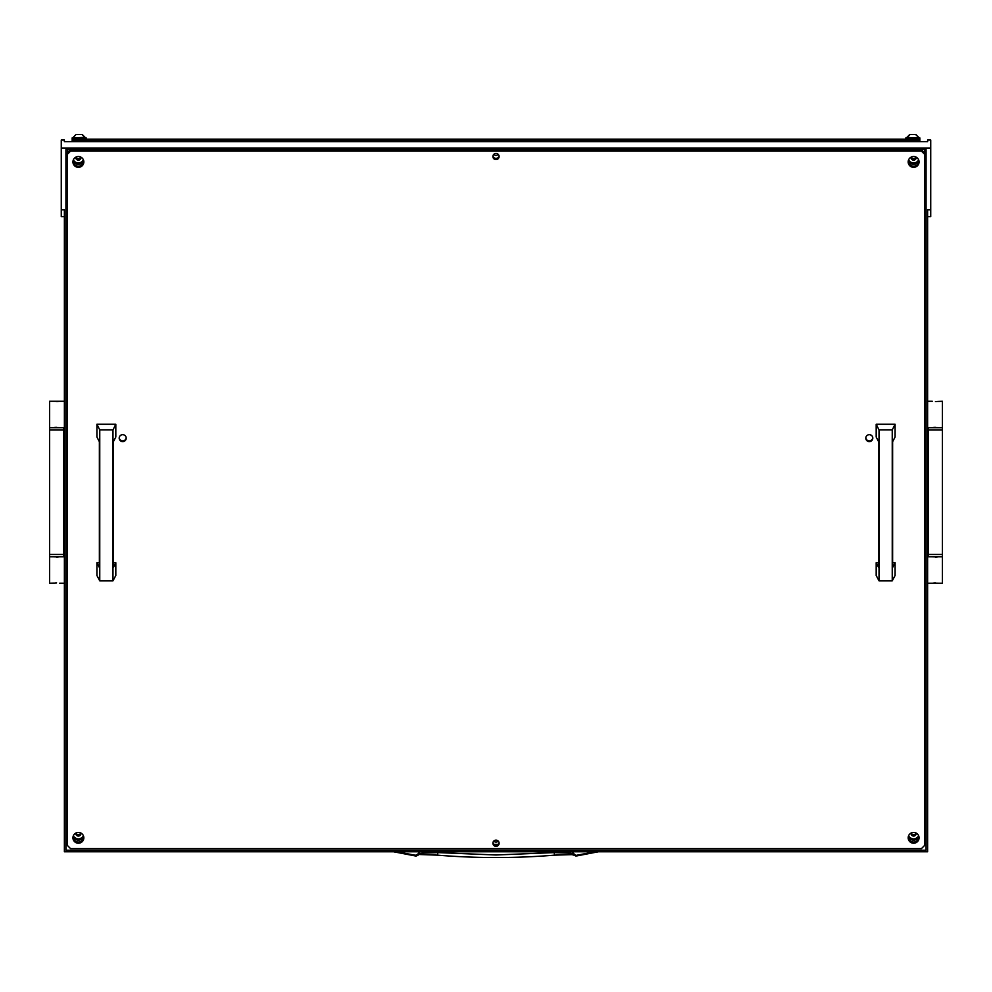 <?xml version="1.0" encoding="UTF-8"?>
<svg xmlns="http://www.w3.org/2000/svg" width="992" height="992" viewBox="0 0 992 992"><rect width="100%" height="100%" fill="white"/><g stroke="black" fill="none" stroke-linecap="round" stroke-linejoin="round"><path stroke-width="1.49" d="M571.888 851.756L573.438 854.434L570.214 853.232L554.144 852.599L553.66 851.756M569.371 851.756L571.95 854.633L554.503 855.154L554.144 852.599L496 854.98L437.856 852.599L437.472 855.129L420.385 854.509M419.269 851.756L417.892 854.162L415.462 855.29L396.887 851.756M571.702 854.546L576.674 855.947L573.438 854.434L574.108 854.162L572.731 851.756M415.326 855.947L415.462 855.29L415.326 855.947L393.576 851.756L415.326 855.947L416.541 855.922L415.326 855.947L417.892 854.162M422.629 851.756L421.786 853.232L418.562 854.434L420.112 851.756M575.459 855.922L598.424 851.756L576.674 855.947L574.108 854.162M554.528 855.129L571.615 854.509M554.503 855.154C515.505 858.34 476.495 858.34 437.497 855.154L437.472 855.129M438.34 851.756L437.856 852.599L421.786 853.232L416.541 855.922M942.4 554.466L942.4 430.032L928.4 430.032L928.4 554.466L942.4 554.466L942.4 583.234L927.619 583.234M942.4 556.797L927.619 556.797M935.382 582.874L934.204 582.924M933.199 583.06L938.506 583.234M935.419 557.169L936.597 557.12M937.601 556.983L932.294 556.797M937.601 401.438L942.4 401.264L942.4 427.701L927.619 427.701M932.294 401.264L927.619 401.264M935.382 427.329L934.204 427.378M933.199 427.515L938.506 427.701M935.419 401.624L936.597 401.574M49.6 430.032L49.6 554.466L63.6 554.466L63.6 430.032L49.6 430.032L49.6 401.264L64.381 401.264M49.6 427.701L64.381 427.701M56.618 401.624L57.796 401.574M58.801 401.438L53.494 401.264M56.581 427.329L55.403 427.378M54.399 427.515L59.706 427.701M54.399 583.06L49.6 583.234L49.6 556.797L64.381 556.797M59.706 583.234L64.381 583.234M56.618 557.169L57.796 557.12M58.801 556.983L53.494 556.797M56.581 582.874L55.403 582.924M908.226 837.36A6.609 6.56 180 0 0 919.026 837.36M908.238 837.025A6.609 6.56 180 0 0 919.014 837.025M72.974 161.46A6.609 6.56 180 0 0 83.774 161.46M72.986 161.126A6.609 6.56 180 0 0 83.762 161.126M908.226 161.46A6.609 6.56 180 0 0 919.026 161.46M908.238 161.126A6.609 6.56 180 0 0 919.014 161.126M72.974 837.36A6.609 6.56 180 0 0 83.774 837.36M72.986 837.025A6.609 6.56 180 0 0 83.762 837.025M493.743 154.392A3.112 3.088 180 0 0 498.257 154.392M493.743 841.104A3.112 3.088 180 0 0 498.257 841.104M493.954 844.378L498.046 844.378M67.828 149.618L67.493 153.041L70.593 149.953L70.593 151.119L67.493 154.206L67.493 845.544L70.593 848.631L921.407 848.631L924.507 845.544L924.507 154.206L921.407 151.119L70.593 151.119M921.407 151.119L921.407 149.953L924.507 153.041L924.507 149.953M916.025 832.97A2.567 2.542 -0 0 1 911.226 832.97M911.102 833.032A2.567 2.542 180 0 0 913.62 836.07A2.567 2.542 180 0 0 916.149 833.032M80.774 832.97A2.567 2.542 -0 0 1 75.975 832.97M75.851 833.032A2.567 2.542 180 0 0 78.38 836.07A2.567 2.542 180 0 0 80.898 833.032M916.025 157.071A2.567 2.542 -0 0 1 911.226 157.071M911.102 157.133A2.567 2.542 180 0 0 913.62 160.158A2.567 2.542 180 0 0 916.149 157.133M80.774 157.071A2.567 2.542 -0 0 1 75.975 157.071M75.851 157.133A2.567 2.542 180 0 0 78.38 160.158A2.567 2.542 180 0 0 80.898 157.133M919.038 837.236A5.444 5.406 -0 0 1 908.213 837.236M913.62 832.424A5.444 5.406 -0 0 1 919.063 837.818A5.444 5.406 -0 0 1 913.62 843.225A5.444 5.406 -0 0 1 908.176 837.818A5.444 5.406 -0 0 1 913.62 832.424M83.787 161.336A5.444 5.406 -0 0 1 72.962 161.336M78.38 156.525A5.444 5.406 -0 0 1 83.824 161.919A5.444 5.406 -0 0 1 78.38 167.326A5.444 5.406 -0 0 1 72.937 161.919A5.444 5.406 -0 0 1 78.38 156.525M83.787 837.236A5.444 5.406 -0 0 1 72.962 837.236M78.38 832.424A5.444 5.406 -0 0 1 83.824 837.818A5.444 5.406 -0 0 1 78.38 843.225A5.444 5.406 -0 0 1 72.937 837.818A5.444 5.406 -0 0 1 78.38 832.424M919.038 161.336A5.444 5.406 -0 0 1 908.213 161.336M913.62 156.525A5.444 5.406 -0 0 1 919.063 161.919A5.444 5.406 -0 0 1 913.62 167.326A5.444 5.406 -0 0 1 908.176 161.919A5.444 5.406 -0 0 1 913.62 156.525M496 846.312A3.112 3.088 180 0 0 499.112 843.225A3.112 3.088 180 0 0 496 840.137A3.112 3.088 180 0 0 492.888 843.225A3.112 3.088 180 0 0 496 846.312M492.95 842.642A3.112 3.088 180 0 0 499.05 842.642M496 159.6A3.112 3.088 180 0 0 499.112 156.525A3.112 3.088 180 0 0 496 153.438A3.112 3.088 180 0 0 492.888 156.525A3.112 3.088 180 0 0 496 159.6M492.95 155.93A3.112 3.088 180 0 0 499.05 155.93M126.182 437.757A3.497 3.472 -0 0 1 119.226 437.757M122.698 434.67A3.497 3.472 -0 0 1 126.207 438.142A3.497 3.472 -0 0 1 122.698 441.614A3.497 3.472 -0 0 1 119.201 438.142A3.497 3.472 -0 0 1 122.698 434.67M872.774 437.757A3.497 3.472 -0 0 1 865.818 437.757M869.302 434.67A3.497 3.472 -0 0 1 872.799 438.142A3.497 3.472 -0 0 1 869.302 441.614A3.497 3.472 -0 0 1 865.793 438.142A3.497 3.472 -0 0 1 869.302 434.67M67.493 154.206L67.493 153.041M924.507 153.041L924.507 154.206M921.407 149.953L70.593 149.953M930.732 148.068L61.268 148.068L61.268 140.083L64.381 140.021L64.381 141.645L927.619 141.645L927.619 140.021L930.732 140.021L930.732 216.603L927.619 216.603M61.268 216.541L61.268 209.796L64.381 209.796L64.381 851.756L927.619 851.756L927.619 209.796L930.732 209.796M924.507 843.969L926.069 843.969L926.069 149.618L65.931 149.618L65.931 843.969L67.493 843.969M65.931 149.618L65.931 850.206L926.069 850.206L926.069 149.618M61.268 209.796L61.268 148.068M879.024 429.92L879.024 580.841L876.184 575.484L876.184 562.762L878.627 567.511L878.627 441.738L876.184 436.988L876.184 424.254L879.024 429.92L892.242 429.92L895.082 424.254L876.184 424.254M879.024 580.841L892.242 580.841L895.082 575.484L895.082 562.762L892.626 567.511L892.626 441.738L895.082 436.988L895.082 424.254M892.242 580.841L892.242 429.92M876.184 562.762L878.627 562.762M892.626 562.762L895.082 562.762M99.758 429.92L99.758 580.841L96.918 575.484L96.918 562.762L99.374 567.511L99.374 441.738L96.918 436.988L96.918 424.254L99.758 429.92L112.976 429.92L115.816 424.254L96.918 424.254M99.758 580.841L112.976 580.841L115.816 575.484L115.816 562.762L113.373 567.511L113.373 441.738L115.816 436.988L115.816 424.254M112.976 580.841L112.976 429.92M96.918 562.762L99.374 562.762M113.373 562.762L115.816 562.762M104.036 139.178L102.176 139.178M905.845 139.178L905.845 137.925L919.844 137.925L919.844 141.645L919.844 139.178L72.156 139.178L72.205 140.542A1.55 1.104 0 0 0 73.706 141.372L73.706 141.645M72.156 141.645L72.156 140.281M918.294 141.645L918.294 141.372A1.55 1.104 0 0 0 919.795 140.542L919.844 140.281M912.603 141.645A1.55 1.104 180 0 1 913.62 141.372L913.62 141.645M918.294 141.372L913.62 141.372M78.38 141.645L73.706 141.372M78.38 141.372A1.55 1.104 180 0 1 79.397 141.645M910.135 134.503L906.936 137.925L918.753 137.925L915.926 134.503L909.763 134.503L906.936 137.342M915.566 134.503L918.753 137.342M81.865 134.503L76.434 134.503M85.064 137.925L82.237 134.503L85.064 137.342L73.247 137.925M86.155 137.925L72.156 137.925L72.156 139.178L86.155 139.178L86.155 137.925M595.113 851.756L576.538 855.29L576.674 855.947M918.939 836.64A6.225 6.175 -0 0 1 908.312 836.64L913.62 839.604L918.939 836.64M908.635 835.673A5.444 5.406 180 0 0 918.617 835.673M83.688 836.64A6.225 6.175 -0 0 1 73.061 836.64L78.38 839.604L83.688 836.64M73.383 835.673A5.444 5.406 180 0 0 83.365 835.673M918.939 160.729A6.225 6.175 -0 0 1 908.312 160.729M908.635 159.774A5.444 5.406 180 0 0 918.617 159.774M83.688 160.729A6.225 6.175 -0 0 1 73.061 160.729M73.383 159.774A5.444 5.406 180 0 0 83.365 159.774M72.205 140.542L919.795 140.542M437.497 855.154L420.298 854.546M942.4 430.032L942.4 427.701M928.4 430.032L928.4 427.701M928.4 554.466L928.4 556.797M49.6 554.466L49.6 556.797M63.6 554.466L63.6 556.797M63.6 430.032L63.6 427.701M918.939 160.741L913.62 163.692L908.312 160.741M83.688 160.741L78.38 163.692L73.061 160.741M61.268 140.021L64.381 140.021M930.732 140.021L927.619 140.021M64.381 216.603L61.268 216.603M76.074 134.503L73.247 137.342L76.074 134.503M72.156 137.925L72.156 139.178"/></g></svg>
